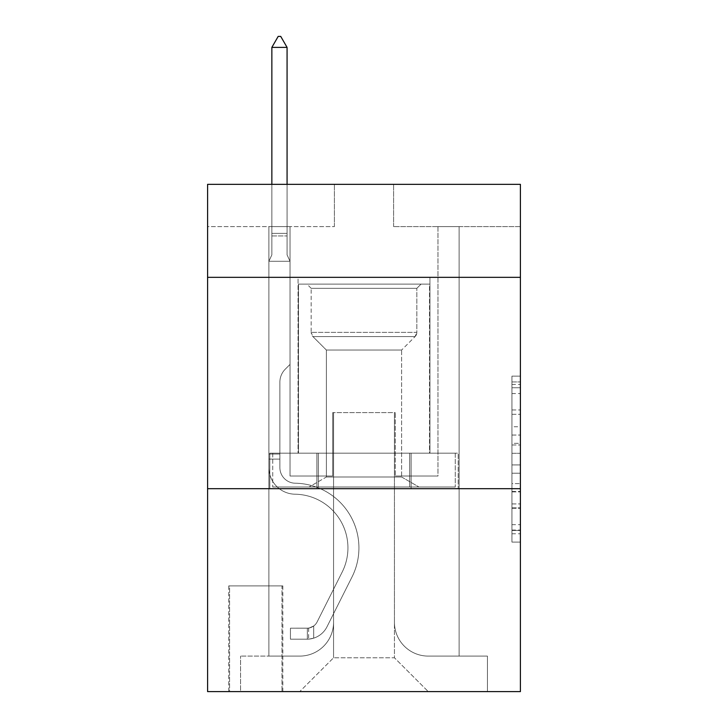 <?xml version="1.0" encoding="UTF-8"?>
<svg xmlns="http://www.w3.org/2000/svg" width="728" height="728" viewBox="0 0 728 728"><rect width="100%" height="100%" fill="white"/><g stroke="black" fill="none" stroke-linecap="round" stroke-linejoin="round"><path stroke-width="0.55" stroke-dasharray="3.64 2.73" d="M511.948 426.745L511.948 453.298L520.402 453.298L520.402 533.797L520.402 384.42L520.402 453.298L511.948 453.298L511.948 381.936L511.948 542.096L511.948 376.13L511.948 530.475L520.402 530.475L511.948 530.475L520.402 530.475L511.948 530.475L511.948 503.922L511.948 542.096L520.402 542.096L520.402 376.13L520.402 530.057L520.402 464.919L511.948 464.919L520.402 464.919L520.402 503.922L520.402 387.742L511.948 387.742L520.402 387.742L520.402 542.096L520.402 384.42L520.402 542.096L511.948 542.096L511.948 376.13L520.402 376.13L520.402 384.42L520.402 376.13L520.402 384.42L520.402 376.13L520.402 381.936L520.402 376.13L511.948 376.13L511.948 387.742L520.402 387.742L511.948 387.742L511.948 426.745L520.402 426.745M429.939 277.341L429.939 453.189L298.061 453.189L429.939 453.189L298.061 453.189L429.939 453.189L429.939 277.341L298.061 277.341L298.061 453.189L298.061 277.341L429.939 277.341M282.837 585.922L228.728 585.922L282.837 585.922L282.837 691.6L228.728 691.6L282.837 691.6M228.728 585.922L228.728 691.6M520.402 443.343L520.402 435.044L520.402 443.343L511.948 443.343L511.948 409.946L511.948 508.28L511.948 483.592L520.402 483.592L511.948 483.592L511.948 542.096L520.402 542.096L511.948 542.096L520.402 542.096L511.948 542.096L511.948 376.13L520.402 376.13L511.948 376.13L520.402 376.13L511.948 376.13L511.948 443.343L520.402 443.343M520.402 488.697L520.402 691.6L207.598 691.6L207.598 488.697L520.402 488.697L520.402 184.348L393.593 184.348L520.402 184.348L520.402 226.617L520.402 184.348L207.598 184.348L334.407 184.348L207.598 184.348L207.598 226.617L334.407 226.617L207.598 226.617L207.598 184.348L207.598 277.341L520.402 277.341L207.598 277.341L207.598 488.697L520.402 488.697L207.598 488.697M268.887 226.617L268.887 656.092L299.745 656.092A33.816 33.816 0 0 0 333.561 622.276L333.561 412.612L333.561 657.784L333.561 412.612L333.561 657.784L333.561 412.612L394.44 412.612L394.44 622.276A33.816 33.816 0 0 0 428.255 656.092L459.113 656.092L459.113 226.617L459.113 656.092L459.113 226.617L459.113 656.092L459.113 226.617L459.113 656.092L459.113 226.617L459.113 656.092L459.113 226.617L459.113 656.092L459.113 226.617L459.113 656.092L459.113 226.617L459.113 656.092L459.113 226.617L459.113 656.092L459.113 226.617L459.113 656.092L459.113 226.617L459.113 656.092L487.432 656.092L428.255 656.092L459.113 656.092L428.255 656.092L459.113 656.092L428.255 656.092L459.113 656.092L428.255 656.092L459.113 656.092L428.255 656.092L459.113 656.092L428.255 656.092L459.113 656.092L428.255 656.092L459.113 656.092L428.255 656.092L459.113 656.092L428.255 656.092L459.113 656.092L459.113 226.617L437.974 226.617L459.113 226.617L437.974 226.617L459.113 226.617L437.974 226.617L459.113 226.617L437.974 226.617L459.113 226.617L437.974 226.617L459.113 226.617L437.974 226.617L459.113 226.617L437.974 226.617L459.113 226.617L437.974 226.617L459.113 226.617L437.974 226.617L459.113 226.617L437.974 226.617L459.113 226.617L437.974 226.617L459.113 226.617L459.113 656.092L428.255 656.092A33.816 33.816 0 0 1 394.44 622.276A33.816 33.816 0 0 0 428.255 656.092A33.816 33.816 0 0 1 394.44 622.276A33.816 33.816 0 0 0 428.255 656.092A33.816 33.816 0 0 1 394.44 622.276A33.816 33.816 0 0 0 428.255 656.092A33.816 33.816 0 0 1 394.44 622.276A33.816 33.816 0 0 0 428.255 656.092A33.816 33.816 0 0 1 394.44 622.276A33.816 33.816 0 0 0 428.255 656.092A33.816 33.816 0 0 1 394.44 622.276A33.816 33.816 0 0 0 428.255 656.092A33.816 33.816 0 0 1 394.44 622.276A33.816 33.816 0 0 0 428.255 656.092A33.816 33.816 0 0 1 394.44 622.276A33.816 33.816 0 0 0 428.255 656.092A33.816 33.816 0 0 1 394.44 622.276A33.816 33.816 0 0 0 428.255 656.092A33.816 33.816 0 0 1 394.44 622.276L394.44 412.612L394.44 657.784L333.561 657.784L394.44 657.784L428.255 691.6L487.432 691.6L299.745 691.6L428.255 691.6L394.44 657.784L428.255 691.6L394.44 657.784L394.44 412.612L394.44 657.784L394.44 412.612L332.723 412.612L332.723 476.021L290.026 476.021L290.026 226.617L268.887 226.617L268.887 656.092L299.745 656.092A33.816 33.816 0 0 0 333.561 622.276L333.561 412.612L332.723 412.612L332.723 476.021L290.026 476.021L290.026 226.617L268.887 226.617L268.887 656.092L299.745 656.092L240.568 656.092L299.745 656.092L268.887 656.092L268.887 226.617L268.887 656.092L268.887 226.617L268.887 656.092L268.887 226.617L268.887 656.092L268.887 226.617L268.887 656.092L268.887 226.617L268.887 656.092L268.887 226.617L268.887 656.092L268.887 226.617L268.887 656.092L268.887 226.617L268.887 656.092L268.887 226.617L290.026 226.617L268.887 226.617L290.026 226.617L268.887 226.617L290.026 226.617L268.887 226.617L290.026 226.617L268.887 226.617L290.026 226.617L268.887 226.617L290.026 226.617L268.887 226.617L290.026 226.617L268.887 226.617L290.026 226.617L268.887 226.617L290.026 226.617L268.887 226.617L290.026 226.617L268.887 226.617L268.887 656.092L268.887 226.617M333.561 622.276L333.561 412.612L332.723 412.612L332.723 476.021L290.026 476.021L290.026 226.617L290.026 476.021L290.026 226.617L290.026 476.021L290.026 226.617L290.026 476.021L290.026 226.617L290.026 476.021L290.026 226.617L290.026 476.021L290.026 226.617L290.026 476.021L290.026 226.617L290.026 476.021L290.026 226.617L290.026 476.021L290.026 226.617L290.026 476.021L290.026 226.617L290.026 476.021L332.723 476.021L290.026 476.021L332.723 476.021L290.026 476.021L332.723 476.021L290.026 476.021L332.723 476.021L290.026 476.021L332.723 476.021L290.026 476.021L332.723 476.021L290.026 476.021L332.723 476.021L290.026 476.021L332.723 476.021L290.026 476.021L332.723 476.021L290.026 476.021L332.723 476.021L332.723 412.612L332.723 476.021L332.723 412.612L332.723 476.021L332.723 412.612L332.723 476.021L332.723 412.612L332.723 476.021L332.723 412.612L332.723 476.021L332.723 412.612L332.723 476.021L332.723 412.612L332.723 476.021L332.723 412.612L332.723 476.021L332.723 412.612L332.723 476.021L332.723 412.612L333.561 412.612L332.723 412.612L333.561 412.612L332.723 412.612L333.561 412.612L332.723 412.612L333.561 412.612L332.723 412.612L333.561 412.612L332.723 412.612L333.561 412.612L332.723 412.612L333.561 412.612L332.723 412.612L333.561 412.612L332.723 412.612L333.561 412.612L332.723 412.612L333.561 412.612L333.561 622.276A33.816 33.816 0 0 1 299.745 656.092A33.816 33.816 0 0 0 333.561 622.276A33.816 33.816 0 0 1 299.745 656.092A33.816 33.816 0 0 0 333.561 622.276A33.816 33.816 0 0 1 299.745 656.092A33.816 33.816 0 0 0 333.561 622.276A33.816 33.816 0 0 1 299.745 656.092A33.816 33.816 0 0 0 333.561 622.276A33.816 33.816 0 0 1 299.745 656.092A33.816 33.816 0 0 0 333.561 622.276A33.816 33.816 0 0 1 299.745 656.092A33.816 33.816 0 0 0 333.561 622.276A33.816 33.816 0 0 1 299.745 656.092A33.816 33.816 0 0 0 333.561 622.276A33.816 33.816 0 0 1 299.745 656.092A33.816 33.816 0 0 0 333.561 622.276A33.816 33.816 0 0 1 299.745 656.092A33.816 33.816 0 0 0 333.561 622.276M520.402 226.617L393.593 226.617L520.402 226.617M229.575 691.6L281.991 691.6L229.575 691.6L229.575 585.922L281.991 585.922L281.991 691.6L281.991 585.922L229.575 585.922L229.575 691.6M240.568 691.6L299.745 691.6L333.561 657.784L299.745 691.6L333.561 657.784L299.745 691.6L240.568 691.6L240.568 656.092L240.568 691.6M395.277 412.612L394.44 412.612L395.277 412.612L394.44 412.612L395.277 412.612L394.44 412.612L395.277 412.612L394.44 412.612L395.277 412.612L394.44 412.612L395.277 412.612L394.44 412.612L395.277 412.612L394.44 412.612L395.277 412.612L394.44 412.612L395.277 412.612L394.44 412.612L395.277 412.612L394.44 412.612L395.277 412.612L394.44 412.612L395.277 412.612L395.277 476.021L395.277 412.612M393.593 226.617L393.593 184.348L393.593 226.617M334.407 226.617L334.407 184.348L334.407 226.617M487.432 656.092L487.432 691.6L487.432 656.092M437.974 226.617L437.974 476.021L395.277 476.021L437.974 476.021L395.277 476.021L437.974 476.021L395.277 476.021L437.974 476.021L395.277 476.021L437.974 476.021L395.277 476.021L437.974 476.021L395.277 476.021L437.974 476.021L395.277 476.021L437.974 476.021L395.277 476.021L437.974 476.021L395.277 476.021L437.974 476.021L395.277 476.021L437.974 476.021L395.277 476.021L437.974 476.021L437.974 226.617M458.203 488.697L269.797 488.697L458.203 488.697L458.203 453.189L269.797 453.189L411.102 453.189L411.102 488.697L411.102 453.189L316.898 453.189L316.898 488.697L316.898 453.189L269.797 453.189L269.797 488.697L269.797 453.189L458.203 453.189L458.203 488.697M520.402 277.341L207.598 277.341M316.898 453.189L316.898 488.697L316.898 453.189M411.102 453.189L411.102 488.697L411.102 453.189M511.948 453.298L520.402 453.298L511.948 453.298M511.948 381.936L511.948 376.13L511.948 381.936L520.402 381.936L511.948 381.936M511.948 507.862L511.948 473.218L511.948 507.862L520.402 507.862L511.948 507.862M511.948 473.218L511.948 464.919L520.402 464.919L511.948 464.919L511.948 473.218L520.402 473.218L511.948 473.218M511.948 409.946L511.948 387.742L511.948 409.946L520.402 409.946L511.948 409.946M511.948 376.13L520.402 376.13L511.948 376.13L511.948 384.42L511.948 376.13L520.402 376.13M511.948 542.096L520.402 542.096L511.948 542.096L511.948 533.797L511.948 542.096M279.88 454.035L279.88 459.113L268.887 459.113L268.887 454.035L268.887 467.585L268.887 261.279L290.026 261.279L290.026 364.419L285.258 369.187A18.373 18.373 -50.9 0 0 279.88 382.173A18.373 18.373 129.1 0 1 285.258 369.187L290.026 364.419L290.026 261.279L287.069 254.855L287.069 235.945L287.069 254.855L290.026 261.279L290.026 364.419L285.258 369.187A18.373 18.373 0 0 0 279.88 382.173A18.373 18.373 0 0 1 285.258 369.187L290.026 364.419L290.026 261.279L287.069 254.855L287.069 233.379L287.069 254.855L290.026 261.279L290.026 364.419L285.258 369.187A18.373 18.373 0 0 0 279.88 382.173A18.373 18.373 0 0 1 285.258 369.187L290.026 364.419L290.026 261.279L287.069 254.855L287.069 47.393L287.069 254.855L290.026 261.279L290.026 364.419L285.258 369.187A18.373 18.373 0 0 0 279.88 382.173A18.373 18.373 0 0 1 285.258 369.187L290.026 364.419L290.026 261.279L287.069 254.855L287.069 47.393L271.853 47.393L271.853 254.855L268.887 261.279L290.026 261.279L290.026 364.419L285.258 369.187A18.373 18.373 0 0 0 279.88 382.173A18.373 18.373 0 0 1 285.258 369.187L290.026 364.419L290.026 261.279L287.069 254.855L290.026 261.279L290.026 364.419L285.258 369.187A18.373 18.373 0 0 0 279.88 382.173A18.373 18.373 0 0 1 285.258 369.187L290.026 364.419L290.026 261.279L287.069 254.855L287.069 235.945L287.069 254.855L290.026 261.279L290.026 364.419L285.258 369.187A18.373 18.373 0 0 0 279.88 382.173A18.373 18.373 0 0 1 285.258 369.187L290.026 364.419L290.026 261.279L287.069 254.855L287.069 233.379L287.069 254.855L290.026 261.279L290.026 364.419L285.258 369.187A18.373 18.373 0 0 0 279.88 382.173A18.373 18.373 0 0 1 285.258 369.187L290.026 364.419L290.026 261.279L287.069 254.855L287.069 47.393L280.726 36.4L278.187 36.4L280.726 36.4L278.187 36.4L271.853 47.393L287.069 47.393L280.726 36.4L278.187 36.4L271.853 47.393L271.853 233.379L271.853 47.393L287.069 47.393L287.069 254.855L290.026 261.279L290.026 364.419L285.258 369.187A18.373 18.373 0 0 0 279.88 382.173A18.373 18.373 0 0 1 285.258 369.187L290.026 364.419L290.026 261.279L287.069 254.855L287.069 47.393L271.853 47.393L271.853 235.945L271.853 47.393L287.069 47.393L280.726 36.4L278.187 36.4L280.726 36.4L278.187 36.4L271.853 47.393L271.853 254.855L271.853 47.393L287.069 47.393L280.726 36.4L278.187 36.4L271.853 47.393L271.853 254.855L268.887 261.279L271.853 254.855L271.853 47.393L287.069 47.393L287.069 254.855L290.026 261.279L290.026 364.419L285.258 369.187A18.373 18.373 0 0 0 279.88 382.173A18.373 18.373 0 0 1 285.258 369.187L290.026 364.419L290.026 261.279L287.069 254.855L287.069 47.393L271.853 47.393L271.853 254.855L268.887 261.279L290.026 261.279L290.026 364.419L285.258 369.187A18.373 18.373 0 0 0 279.88 382.173A18.373 18.373 0 0 1 285.258 369.187L290.026 364.419L290.026 261.279L287.069 254.855L290.026 261.279L268.887 261.279L271.853 254.855L271.853 47.393L287.069 47.393L280.726 36.4L278.187 36.4L280.726 36.4L278.187 36.4L271.853 47.393L271.853 254.855L268.887 261.279L290.026 261.279L268.887 261.279L271.853 254.855L271.853 47.393L287.069 47.393L280.726 36.4L278.187 36.4L271.853 47.393L271.853 254.855L268.887 261.279L290.026 261.279L268.887 261.279L271.853 254.855L271.853 47.393L287.069 47.393L287.069 254.855L287.069 47.393L271.853 47.393L271.853 254.855L268.887 261.279L290.026 261.279L268.887 261.279L271.853 254.855L271.853 47.393L287.069 47.393L280.726 36.4L278.187 36.4L280.726 36.4L278.187 36.4L271.853 47.393L271.853 254.855L268.887 261.279L290.026 261.279L268.887 261.279L271.853 254.855L271.853 47.393L287.069 47.393L280.726 36.4L278.187 36.4L271.853 47.393L287.069 47.393L287.069 254.855L290.026 261.279L268.887 261.279L290.026 261.279L268.887 261.279L271.853 254.855L268.887 261.279L290.026 261.279L268.887 261.279L271.853 254.855L271.853 235.945L271.853 254.855L268.887 261.279L290.026 261.279L268.887 261.279L271.853 254.855L271.853 233.379L271.853 254.855L268.887 261.279L290.026 261.279L268.887 261.279L271.853 254.855L271.853 47.393L287.069 47.393L280.726 36.4L287.069 47.393L287.069 233.379L287.069 47.393L271.853 47.393L278.187 36.4L271.853 47.393L278.187 36.4L280.726 36.4L287.069 47.393L280.726 36.4L278.187 36.4L271.853 47.393L287.069 47.393L287.069 235.945L287.069 47.393L280.726 36.4L287.069 47.393L287.069 254.855L287.069 47.393L271.853 47.393L278.187 36.4L271.853 47.393L278.187 36.4L280.726 36.4L287.069 47.393L280.726 36.4L278.187 36.4L271.853 47.393L287.069 47.393L287.069 254.855L290.026 261.279L268.887 261.279L271.853 254.855L268.887 261.279L268.887 467.585A26.627 26.627 -50.9 0 0 295.104 494.212A26.627 26.627 129.1 0 1 268.887 467.585L268.887 261.279L268.887 467.585A26.627 26.627 0 0 0 295.104 494.212A26.627 26.627 129.1 0 1 268.887 467.585L268.887 261.279L268.887 467.585A26.627 26.627 0 0 0 295.104 494.212A26.627 26.627 129.1 0 1 268.887 467.585L268.887 261.279L268.887 467.585A26.627 26.627 0 0 0 295.104 494.212A53.681 53.681 129.1 0 1 342.215 571.999A53.681 53.681 -50.9 0 0 295.104 494.212A26.627 26.627 0 0 1 268.887 467.585L268.887 261.279L268.887 467.585A26.627 26.627 0 0 0 295.104 494.212A26.627 26.627 0 0 1 268.887 467.585L268.887 261.279L268.887 467.585A26.627 26.627 0 0 0 295.104 494.212A26.627 26.627 0 0 1 268.887 467.585L268.887 261.279L268.887 467.585A26.627 26.627 0 0 0 295.104 494.212A53.681 53.681 0 0 1 342.215 571.999A53.681 53.681 -50.9 0 0 295.104 494.212A26.627 26.627 0 0 1 268.887 467.585L268.887 261.279L268.887 467.585A26.627 26.627 0 0 0 295.104 494.212A26.627 26.627 0 0 1 268.887 467.585L268.887 261.279L268.887 467.585A26.627 26.627 0 0 0 295.104 494.212A26.627 26.627 0 0 1 268.887 467.585L268.887 261.279L268.887 467.585A26.627 26.627 0 0 0 295.104 494.212A53.681 53.681 0 0 1 342.215 571.999A53.681 53.681 -50.9 0 0 295.104 494.212A26.627 26.627 0 0 1 268.887 467.585L268.887 261.279L268.887 467.585L268.887 459.113L279.88 459.113L279.88 454.035L268.887 454.035L279.88 454.035L279.88 467.585L279.88 382.173L279.88 467.585A15.643 15.643 -50.9 0 0 295.277 483.219A15.643 15.643 129.1 0 1 279.88 467.585L279.88 382.173L279.88 467.585L279.88 454.035L268.887 454.035L279.88 454.035L279.88 467.585A15.643 15.643 0 0 0 295.277 483.219A15.643 15.643 129.1 0 1 279.88 467.585L279.88 382.173L279.88 467.585A15.643 15.643 0 0 0 295.277 483.219A15.643 15.643 129.1 0 1 279.88 467.585L279.88 382.173L279.88 467.585L279.88 454.035L268.887 454.035L279.88 454.035L279.88 467.585A15.643 15.643 0 0 0 295.277 483.219A64.674 64.674 129.1 0 1 352.034 576.94A64.674 64.674 -50.9 0 0 295.277 483.219A15.643 15.643 0 0 1 279.88 467.585L279.88 382.173L279.88 467.585A15.643 15.643 0 0 0 295.277 483.219A15.643 15.643 0 0 1 279.88 467.585L279.88 382.173L279.88 467.585L279.88 454.035L268.887 454.035L279.88 454.035L279.88 467.585A15.643 15.643 0 0 0 295.277 483.219A15.643 15.643 0 0 1 279.88 467.585L279.88 382.173L279.88 467.585A15.643 15.643 0 0 0 295.277 483.219A64.674 64.674 0 0 1 352.034 576.94A64.674 64.674 -50.9 0 0 295.277 483.219A15.643 15.643 0 0 1 279.88 467.585L279.88 382.173L279.88 467.585L279.88 454.035L268.887 454.035L279.88 454.035L279.88 467.585A15.643 15.643 0 0 0 295.277 483.219A15.643 15.643 0 0 1 279.88 467.585L279.88 382.173L279.88 467.585A15.643 15.643 0 0 0 295.277 483.219A15.643 15.643 0 0 1 279.88 467.585L279.88 382.173L279.88 467.585L279.88 454.035L268.887 454.035M307.353 639.184A22.404 22.404 -50.9 0 0 326.954 626.844L352.034 576.94A64.674 64.674 -50.9 0 0 295.277 483.219A64.674 64.674 0 0 1 352.034 576.94L326.954 626.844L352.034 576.94A64.674 64.674 0 0 0 295.277 483.219A15.643 15.643 0 0 1 279.88 467.585A15.643 15.643 0 0 0 295.277 483.219A15.643 15.643 0 0 1 279.88 467.585L279.88 382.173L279.88 467.585A15.643 15.643 0 0 0 295.277 483.219A15.643 15.643 0 0 1 279.88 467.585A15.643 15.643 0 0 0 295.277 483.219A64.674 64.674 0 0 1 352.034 576.94A64.674 64.674 0 0 0 295.277 483.219A15.643 15.643 0 0 1 279.88 467.585A15.643 15.643 0 0 0 295.277 483.219A64.674 64.674 0 0 1 352.034 576.94A64.674 64.674 0 0 0 295.277 483.219A15.643 15.643 0 0 1 279.88 467.585A15.643 15.643 0 0 0 295.277 483.219A15.643 15.643 0 0 1 279.88 467.585A15.643 15.643 0 0 0 295.277 483.219A64.674 64.674 0 0 1 352.034 576.94L326.954 626.844L352.034 576.94A64.674 64.674 0 0 0 295.277 483.219A15.643 15.643 0 0 1 279.88 467.585A15.643 15.643 0 0 0 295.277 483.219A64.674 64.674 0 0 1 352.034 576.94A64.674 64.674 0 0 0 295.277 483.219A15.643 15.643 0 0 1 279.88 467.585A15.643 15.643 0 0 0 295.277 483.219A15.643 15.643 0 0 1 279.88 467.585A15.643 15.643 0 0 0 295.277 483.219A64.674 64.674 0 0 1 352.034 576.94A64.674 64.674 0 0 0 295.277 483.219A15.643 15.643 0 0 1 279.88 467.585A15.643 15.643 0 0 0 295.277 483.219A64.674 64.674 0 0 1 352.034 576.94L326.954 626.844A22.404 22.404 129.1 0 1 313.695 638.138A22.404 22.404 -50.9 0 0 326.954 626.844L352.034 576.94A64.674 64.674 0 0 0 295.277 483.219A15.643 15.643 0 0 1 279.88 467.585A15.643 15.643 0 0 0 295.277 483.219A15.643 15.643 0 0 1 279.88 467.585A15.643 15.643 0 0 0 295.277 483.219A64.674 64.674 0 0 1 352.034 576.94A64.674 64.674 0 0 0 295.277 483.219A15.643 15.643 0 0 1 279.88 467.585A15.643 15.643 0 0 0 295.277 483.219A64.674 64.674 0 0 1 352.034 576.94A64.674 64.674 0 0 0 295.277 483.219A64.674 64.674 0 0 1 352.034 576.94L326.954 626.844L352.034 576.94A64.674 64.674 0 0 0 295.277 483.219A64.674 64.674 0 0 1 352.034 576.94L326.954 626.844L352.034 576.94A64.674 64.674 0 0 0 295.277 483.219A64.674 64.674 0 0 1 352.034 576.94A64.674 64.674 0 0 0 295.277 483.219A64.674 64.674 0 0 1 352.034 576.94L326.954 626.844A22.404 22.404 0 0 1 313.695 638.138C307.18 639.521 307.18 639.521 313.695 638.138C307.18 639.521 307.18 639.521 313.695 638.138A22.404 22.404 0 0 0 326.954 626.844L352.034 576.94A64.674 64.674 0 0 0 295.277 483.219A64.674 64.674 0 0 1 352.034 576.94L326.954 626.844L352.034 576.94A64.674 64.674 0 0 0 295.277 483.219A64.674 64.674 0 0 1 352.034 576.94A64.674 64.674 0 0 0 295.277 483.219A64.674 64.674 0 0 1 352.034 576.94L326.954 626.844L352.034 576.94A64.674 64.674 0 0 0 295.277 483.219A64.674 64.674 0 0 1 352.034 576.94L326.954 626.844A22.404 22.404 0 0 1 313.695 638.138C307.18 639.521 307.18 639.521 313.695 638.138C307.18 639.521 307.18 639.521 313.695 638.138A22.404 22.404 0 0 0 326.954 626.844L352.034 576.94A64.674 64.674 0 0 0 295.277 483.219A64.674 64.674 0 0 1 352.034 576.94A64.674 64.674 0 0 0 295.277 483.219A64.674 64.674 0 0 1 352.034 576.94L326.954 626.844L352.034 576.94A64.674 64.674 0 0 0 295.277 483.219A64.674 64.674 0 0 1 352.034 576.94L326.954 626.844A22.404 22.404 0 0 1 313.695 638.138C307.18 639.521 307.18 639.521 313.695 638.138C307.18 639.521 307.18 639.521 313.695 638.138A22.404 22.404 0 0 0 326.954 626.844L352.034 576.94L326.954 626.844A22.404 22.404 0 0 1 313.695 638.138C307.18 639.521 307.18 639.521 313.695 638.138C307.18 639.521 307.18 639.521 313.695 638.138A22.404 22.404 0 0 0 326.954 626.844L352.034 576.94L326.954 626.844A22.404 22.404 0 0 1 313.695 638.138C307.18 639.521 307.18 639.521 313.695 638.138C307.18 639.521 307.18 639.521 313.695 638.138A22.404 22.404 0 0 0 326.954 626.844L352.034 576.94L326.954 626.844A22.404 22.404 0 0 1 313.695 638.138C307.18 639.521 307.18 639.521 313.695 638.138C307.18 639.521 307.18 639.521 313.695 638.138A22.404 22.404 0 0 0 326.954 626.844L352.034 576.94L326.954 626.844A22.404 22.404 0 0 1 313.695 638.138C307.18 639.521 307.18 639.521 313.695 638.138C307.18 639.521 307.18 639.521 313.695 638.138A22.404 22.404 0 0 0 326.954 626.844L352.034 576.94L326.954 626.844A22.404 22.404 0 0 1 313.695 638.138C307.18 639.521 307.18 639.521 313.695 638.138C307.18 639.521 307.18 639.521 313.695 638.138A22.404 22.404 0 0 0 326.954 626.844L352.034 576.94L326.954 626.844A22.404 22.404 0 0 1 313.695 638.138C307.18 639.521 307.18 639.521 313.695 638.138C307.18 639.521 307.18 639.521 313.695 638.138A22.404 22.404 0 0 0 326.954 626.844L352.034 576.94L326.954 626.844A22.404 22.404 0 0 1 313.695 638.138C307.18 639.521 307.18 639.521 313.695 638.138C307.18 639.521 307.18 639.521 313.695 638.138A22.404 22.404 0 0 0 326.954 626.844A22.404 22.404 -50.9 0 1 307.353 639.184L307.353 628.182A11.411 11.411 -50.9 0 0 317.135 621.903L342.215 571.999A53.681 53.681 0 0 0 295.104 494.212A26.627 26.627 0 0 1 268.887 467.585A26.627 26.627 0 0 0 295.104 494.212A26.627 26.627 0 0 1 268.887 467.585A26.627 26.627 0 0 0 295.104 494.212A53.681 53.681 0 0 1 342.215 571.999A53.681 53.681 0 0 0 295.104 494.212A26.627 26.627 0 0 1 268.887 467.585A26.627 26.627 0 0 0 295.104 494.212A53.681 53.681 0 0 1 342.215 571.999A53.681 53.681 0 0 0 295.104 494.212A26.627 26.627 0 0 1 268.887 467.585A26.627 26.627 0 0 0 295.104 494.212A26.627 26.627 0 0 1 268.887 467.585A26.627 26.627 0 0 0 295.104 494.212A53.681 53.681 0 0 1 342.215 571.999L317.135 621.903L342.215 571.999A53.681 53.681 0 0 0 295.104 494.212A26.627 26.627 0 0 1 268.887 467.585A26.627 26.627 0 0 0 295.104 494.212A53.681 53.681 0 0 1 342.215 571.999A53.681 53.681 0 0 0 295.104 494.212A26.627 26.627 0 0 1 268.887 467.585A26.627 26.627 0 0 0 295.104 494.212A26.627 26.627 0 0 1 268.887 467.585A26.627 26.627 0 0 0 295.104 494.212A53.681 53.681 0 0 1 342.215 571.999A53.681 53.681 0 0 0 295.104 494.212A26.627 26.627 0 0 1 268.887 467.585A26.627 26.627 0 0 0 295.104 494.212A53.681 53.681 0 0 1 342.215 571.999L317.135 621.903A11.411 11.411 129.1 0 1 313.695 625.971C307.298 628.919 307.298 628.919 313.695 625.971C307.298 628.919 307.298 628.919 313.695 625.971A11.411 11.411 -50.9 0 0 317.135 621.903L342.215 571.999A53.681 53.681 0 0 0 295.104 494.212A26.627 26.627 0 0 1 268.887 467.585A26.627 26.627 0 0 0 295.104 494.212A26.627 26.627 0 0 1 268.887 467.585A26.627 26.627 0 0 0 295.104 494.212A53.681 53.681 0 0 1 342.215 571.999A53.681 53.681 0 0 0 295.104 494.212A26.627 26.627 0 0 1 268.887 467.585A26.627 26.627 0 0 0 295.104 494.212A53.681 53.681 0 0 1 342.215 571.999A53.681 53.681 0 0 0 295.104 494.212A53.681 53.681 0 0 1 342.215 571.999L317.135 621.903L342.215 571.999A53.681 53.681 0 0 0 295.104 494.212A53.681 53.681 0 0 1 342.215 571.999L317.135 621.903L342.215 571.999A53.681 53.681 0 0 0 295.104 494.212A53.681 53.681 0 0 1 342.215 571.999A53.681 53.681 0 0 0 295.104 494.212A53.681 53.681 0 0 1 342.215 571.999L317.135 621.903A11.411 11.411 0 0 1 313.695 625.971C307.298 628.919 307.298 628.919 313.695 625.971C307.298 628.919 307.298 628.919 313.695 625.971A11.411 11.411 0 0 0 317.135 621.903L342.215 571.999A53.681 53.681 0 0 0 295.104 494.212A53.681 53.681 0 0 1 342.215 571.999L317.135 621.903L342.215 571.999A53.681 53.681 0 0 0 295.104 494.212A53.681 53.681 0 0 1 342.215 571.999A53.681 53.681 0 0 0 295.104 494.212A53.681 53.681 0 0 1 342.215 571.999L317.135 621.903L342.215 571.999A53.681 53.681 0 0 0 295.104 494.212A53.681 53.681 0 0 1 342.215 571.999L317.135 621.903A11.411 11.411 0 0 1 313.695 625.971C307.298 628.919 307.298 628.919 313.695 625.971C307.298 628.919 307.298 628.919 313.695 625.971A11.411 11.411 0 0 0 317.135 621.903L342.215 571.999A53.681 53.681 0 0 0 295.104 494.212A53.681 53.681 0 0 1 342.215 571.999A53.681 53.681 0 0 0 295.104 494.212A53.681 53.681 0 0 1 342.215 571.999L317.135 621.903L342.215 571.999A53.681 53.681 0 0 0 295.104 494.212A53.681 53.681 0 0 1 342.215 571.999L317.135 621.903A11.411 11.411 0 0 1 313.695 625.971C307.298 628.919 307.298 628.919 313.695 625.971C307.298 628.919 307.298 628.919 313.695 625.971A11.411 11.411 0 0 0 317.135 621.903L342.215 571.999L317.135 621.903A11.411 11.411 0 0 1 313.695 625.971C307.298 628.919 307.298 628.919 313.695 625.971C307.298 628.919 307.298 628.919 313.695 625.971A11.411 11.411 0 0 0 317.135 621.903L342.215 571.999L317.135 621.903A11.411 11.411 0 0 1 313.695 625.971C307.298 628.919 307.298 628.919 313.695 625.971C307.298 628.919 307.298 628.919 313.695 625.971A11.411 11.411 0 0 0 317.135 621.903L342.215 571.999L317.135 621.903A11.411 11.411 0 0 1 313.695 625.971C307.298 628.919 307.298 628.919 313.695 625.971C307.298 628.919 307.298 628.919 313.695 625.971A11.411 11.411 0 0 0 317.135 621.903L342.215 571.999L317.135 621.903A11.411 11.411 0 0 1 313.695 625.971C307.298 628.919 307.298 628.919 313.695 625.971C307.298 628.919 307.298 628.919 313.695 625.971A11.411 11.411 0 0 0 317.135 621.903L342.215 571.999L317.135 621.903A11.411 11.411 0 0 1 313.695 625.971C307.298 628.919 307.298 628.919 313.695 625.971C307.298 628.919 307.298 628.919 313.695 625.971A11.411 11.411 0 0 0 317.135 621.903L342.215 571.999L317.135 621.903A11.411 11.411 0 0 1 313.695 625.971C307.298 628.919 307.298 628.919 313.695 625.971C307.298 628.919 307.298 628.919 313.695 625.971A11.411 11.411 0 0 0 317.135 621.903L342.215 571.999L317.135 621.903A11.411 11.411 0 0 1 313.695 625.971C307.298 628.919 307.298 628.919 313.695 625.971C307.298 628.919 307.298 628.919 313.695 625.971A11.411 11.411 0 0 0 317.135 621.903A11.411 11.411 -50.9 0 1 307.353 628.182L307.353 639.184L290.445 639.184L307.353 639.184A22.404 22.404 0 0 0 326.954 626.844A22.404 22.404 0 0 1 307.353 639.184L307.353 628.182L290.445 628.191L307.353 628.182A11.411 11.411 0 0 0 317.135 621.903A11.411 11.411 0 0 1 307.353 628.182L307.353 639.184L290.445 639.184L290.445 628.191L290.445 639.184L307.353 639.184A22.404 22.404 0 0 0 326.954 626.844A22.404 22.404 0 0 1 307.353 639.184L307.353 628.182L290.445 628.191L307.353 628.182A11.411 11.411 0 0 0 317.135 621.903A11.411 11.411 0 0 1 307.353 628.182L307.353 639.184L290.445 639.184L290.445 628.191L290.445 639.184L307.353 639.184A22.404 22.404 0 0 0 326.954 626.844A22.404 22.404 0 0 1 307.353 639.184L307.353 628.182L290.445 628.191L307.353 628.182A11.411 11.411 0 0 0 317.135 621.903A11.411 11.411 0 0 1 307.353 628.182L307.353 639.184L290.445 639.184L290.445 628.191L290.445 639.184L307.353 639.184A22.404 22.404 0 0 0 326.954 626.844A22.404 22.404 0 0 1 307.353 639.184L307.353 628.182L290.445 628.191L307.353 628.182A11.411 11.411 0 0 0 317.135 621.903A11.411 11.411 0 0 1 307.353 628.182L307.353 639.184L290.445 639.184L290.445 628.191L290.445 639.184L307.353 639.184A22.404 22.404 0 0 0 326.954 626.844A22.404 22.404 0 0 1 307.353 639.184L307.353 628.182L290.445 628.191L307.353 628.182A11.411 11.411 0 0 0 317.135 621.903A11.411 11.411 0 0 1 307.353 628.182L307.353 639.184L290.445 639.184L290.445 628.191L290.445 639.184L307.353 639.184A22.404 22.404 0 0 0 326.954 626.844A22.404 22.404 0 0 1 307.353 639.184L307.353 628.182L290.445 628.191L307.353 628.182A11.411 11.411 0 0 0 317.135 621.903A11.411 11.411 0 0 1 307.353 628.182L307.353 639.184L290.445 639.184L290.445 628.191L290.445 639.184L307.353 639.184A22.404 22.404 0 0 0 326.954 626.844A22.404 22.404 0 0 1 307.353 639.184L307.353 628.182L290.445 628.191L307.353 628.182A11.411 11.411 0 0 0 317.135 621.903A11.411 11.411 0 0 1 307.353 628.182L307.353 639.184L290.445 639.184L290.445 628.191L290.445 639.184L307.353 639.184A22.404 22.404 0 0 0 326.954 626.844A22.404 22.404 0 0 1 307.353 639.184L307.353 628.182L290.445 628.191L307.353 628.182A11.411 11.411 0 0 0 317.135 621.903A11.411 11.411 0 0 1 307.353 628.182L307.353 639.184L290.445 639.184L290.445 628.191L290.445 639.184L307.353 639.184A22.404 22.404 0 0 0 326.954 626.844A22.404 22.404 0 0 1 307.353 639.184L307.353 628.182L290.445 628.191L307.353 628.182A11.411 11.411 0 0 0 317.135 621.903A11.411 11.411 0 0 1 307.353 628.182L307.353 639.184L290.445 639.184L290.445 628.191L290.445 639.184L307.353 639.184A22.404 22.404 0 0 0 326.954 626.844A22.404 22.404 0 0 1 307.353 639.184L307.353 628.182L290.445 628.191L307.353 628.182A11.411 11.411 0 0 0 317.135 621.903A11.411 11.411 0 0 1 307.353 628.182L307.353 639.184L290.445 639.184L290.445 628.191L290.445 639.184L307.353 639.184M311.165 288.334L306.934 284.111L421.066 284.111L306.934 284.111L421.066 284.111L306.934 284.111L311.165 288.334L416.835 288.334L421.066 284.111L416.835 288.334L311.165 288.334L416.835 288.334L311.165 288.334L311.165 332.377L416.835 332.377L416.835 288.334L416.835 332.377L311.165 332.377L416.835 332.377L311.165 332.377L311.165 288.334M401.619 477.004L418.955 487.005L309.045 487.005L418.955 487.005L309.045 487.005L418.955 487.005L401.619 477.004L326.381 477.004L309.045 487.005L326.381 477.004L401.619 477.004L326.381 477.004L401.619 477.004L401.619 350.05L326.381 350.05L326.381 477.004L326.381 350.05L312.894 336.564A5.915 5.915 0 0 1 311.165 332.377L312.894 336.564L415.106 336.564A5.915 5.915 0 0 0 416.835 332.377L415.106 336.564L312.894 336.564L415.106 336.564L312.894 336.564L326.381 350.05L401.619 350.05L415.106 336.564L401.619 350.05L326.381 350.05L401.619 350.05L401.619 477.004M298.48 284.111L429.52 284.111L429.52 453.189L298.48 453.189L429.52 453.189L298.48 453.189L429.52 453.189L429.52 284.111L298.48 284.111L298.48 453.189L298.48 284.111L429.52 284.111L298.48 284.111M409.637 453.189L272.727 453.189L409.637 453.189L409.637 487.005L455.273 487.005L272.727 487.005L455.273 487.005L318.364 487.005L409.637 487.005L409.637 453.189L455.273 453.189L455.273 487.005L455.273 453.189L318.364 453.189L318.364 487.005L272.727 487.005L318.364 487.005L318.364 453.189L409.637 453.189L409.637 487.005L409.637 453.189M272.727 453.189L272.727 487.005L272.727 453.189L318.364 453.189L272.727 453.189M318.364 453.189L318.364 487.005L318.364 453.189M287.069 47.393L280.726 36.4L287.069 47.393L287.069 233.379L287.069 47.393L271.853 47.393L278.187 36.4L271.853 47.393L278.187 36.4L280.726 36.4L287.069 47.393L280.726 36.4L287.069 47.393L287.069 184.348M271.853 47.393L278.187 36.4L271.853 47.393L271.853 254.855L271.853 233.379L287.069 233.379L271.853 233.379L287.069 233.379L271.853 233.379L287.069 233.379L271.853 233.379L287.069 233.379L271.853 233.379L287.069 233.379L271.853 233.379L287.069 233.379L271.853 233.379L287.069 233.379L271.853 233.379L287.069 233.379L271.853 233.379L287.069 233.379L271.853 233.379L287.069 233.379L271.853 233.379L287.069 233.379L271.853 233.379L271.853 184.348M290.445 628.191L306.934 628.191L290.445 628.191L290.445 639.184L290.445 628.191M313.695 638.138C307.18 639.521 307.18 639.521 313.695 638.138C307.18 639.521 307.18 639.521 313.695 638.138L313.695 625.971L313.695 638.138M511.948 503.922L520.402 503.922L511.948 503.922M511.948 491.473L520.402 491.473M511.948 414.296L520.402 414.296L511.948 414.296M511.948 384.42L520.402 384.42M511.948 533.797L520.402 533.797M511.948 524.67L520.402 524.67M511.948 393.557L520.402 393.557M511.948 444.999L520.402 444.999L511.948 444.999M511.948 491.891L520.402 491.891L511.948 491.891M511.948 508.28L520.402 508.28L511.948 508.28M511.948 435.044L520.402 435.044L511.948 435.044M271.853 235.945L287.069 235.945L271.853 235.945M279.88 459.113L268.887 459.113L279.88 459.113M511.948 530.057L520.402 530.057M511.948 530.475L520.402 530.475M511.948 387.742L520.402 387.742M308.626 628.064L308.626 639.12"/><path stroke-width="1.09" d="M520.402 277.341L520.402 184.348L207.598 184.348L207.598 277.341L520.402 277.341L520.402 691.6L207.598 691.6L207.598 277.341M520.402 488.697L207.598 488.697M287.069 47.393L280.726 36.4L278.187 36.4L271.853 47.393L287.069 47.393L287.069 184.348M271.853 47.393L271.853 184.348"/></g></svg>
